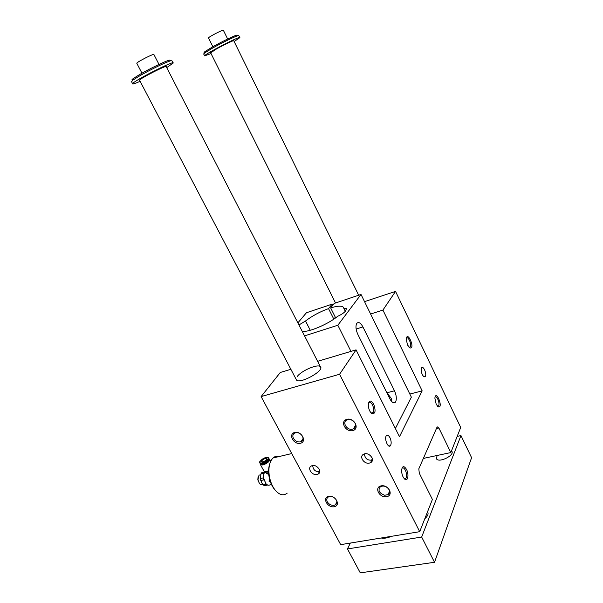 <?xml version="1.0" encoding="UTF-8"?>
<svg xmlns="http://www.w3.org/2000/svg" width="603" height="603" viewBox="0 0 603 603"><rect width="100%" height="100%" fill="white"/><g stroke="black" fill="none" stroke-linecap="round" stroke-linejoin="round"><path stroke-width="0.9" d="M296.148 379.37L296.465 379.98C299.608 384.526 324.851 370.566 320.412 366.76C318.158 363.496 301.289 370.664 297.173 376.589M419.711 531.68L432.396 499.435L419.311 473.249L418.806 468.84L437.183 426.818L438.871 427.979L450.825 452.567L460.707 427.437L395.538 291.4L382.92 310.078L422.16 390.88L399.48 436.708L356.056 349.861L339.579 374.252L419.711 531.68L340.68 544.652L261.114 396.586L339.579 374.252M270.28 481.526L269.775 480.975M269.812 480.915L270.189 481.254M269.149 479.875L270.521 482.204M264.325 481.043L263.127 477.915L260.368 478.533L261.001 473.77L263.752 473.144L264.551 471.983L261.808 472.609L261.001 473.77M263.127 477.915L263.534 476.31M263.767 474.38L263.752 473.144M267.566 484.97L265.878 484.232L263.119 484.835L261.702 482.747L260.368 478.533M258.054 476.875L257.835 479.89L259.426 483.47M264.551 471.983L264.936 471.923M263.511 479.935L260.752 480.546M264.966 471.938C263.775 473.31 263.33 475.375 263.639 478.141L265.833 483.561C267.415 485.347 268.908 485.701 270.317 484.608L271.41 484.375M269.669 479.506L269.066 481.375L270.589 482.385M268.75 474.569L266.677 473.378M268.614 472.812L266.285 472.812L264.649 471.727M266.503 459.592C264.611 461.476 262.931 462.192 261.453 461.747C262.26 459.554 264.008 458.506 266.684 458.597L266.503 459.592M268.87 459.584C267.001 462.395 264.393 463.873 261.054 464.024M269.737 481.036L270.325 481.646M269.028 458.875L269.631 459.222C269.752 461.378 267.521 463.3 262.938 464.988L260.488 464.732L260.383 463.782M268.297 460.602C267.626 462.094 266.059 463.232 263.601 464.031L262.215 464.054M269.76 463.895C268.614 467.144 268.305 470.943 268.832 475.285C269.654 481.006 271.561 485.732 274.561 489.47L275.345 490.345M409.829 394.06L422.16 390.88M395.38 428.514L411.359 397.173L361.009 294.437L334.235 303.43L330.655 307.914L335.637 317.856M384.669 495.244L387.978 494.671C389.674 493.488 390.043 491.837 389.093 489.704C386.764 486.387 383.915 485.355 380.531 486.598C377.614 490.194 378.993 493.081 384.669 495.244M354.18 428.409C355.725 427.082 356.011 425.341 355.039 423.2C352.966 420.065 350.298 418.964 347.026 419.884C341.622 421.942 346.981 430.791 352.612 429.148L354.18 428.409M317.05 474.455C312.007 475.805 306.821 467.875 311.48 465.908C316.289 463.308 323.05 471.885 317.985 474.131L317.05 474.455M317.985 474.131L319.726 471.222L318.783 471.569C315.181 471.674 313.145 469.669 312.693 465.546M371.893 457.421L372.405 459.087M302.276 331.454C309.233 332.215 328.326 324.075 337.755 316.243C341.366 314.615 343.906 312.934 345.368 311.193L346.559 308.517L343.823 308.337L345.293 311.291M362.908 326.909L394.49 390.797C396.412 395.184 396.812 398.847 395.674 401.771L395.304 402.314C393.714 403.686 391.942 402.585 389.983 399.028L357.79 334.273C355.77 329.645 355.438 326.004 356.795 323.351L356.855 323.276C358.649 321.64 360.662 322.846 362.908 326.909L356.132 329.027M391.988 401.915L391.106 398.221L386.666 392.365M304.545 335.879L337.838 325.243L361.009 294.437M337.838 325.243L350.961 351.383M332.728 305.314L332.132 304.131L328.537 308.615C319.854 311.796 312.181 315.919 305.517 320.984L298.937 324.972M305.517 320.984L310.266 330.271M334.771 318.482L335.155 316.892M333.821 319.138L328.537 308.615M332.132 304.131L306.414 312.769L297.867 322.884M343.823 308.337L343.333 307.176C341.539 305.631 337.318 305.872 330.655 307.914M404.214 478.646L405.774 478.45L406.166 477.832C406.897 475.631 406.626 473.084 405.337 470.182C404.146 468.011 403.03 467.363 401.99 468.245M352.732 430.602C345.481 432.434 339.617 421.105 346.929 419.311C354.247 417.412 360.112 428.899 352.732 430.602M293.45 438.426C295.184 441.11 297.49 442.263 300.362 441.871L301.025 441.645C303.09 440.514 303.565 438.698 302.45 436.203C300.452 433.233 297.942 432.147 294.92 432.946C292.809 434.085 292.319 435.909 293.45 438.426M300.445 443.288C293.706 444.984 287.887 434.115 294.671 432.449C301.455 430.685 307.289 441.705 300.445 443.288M369.428 463.074C364.054 464.506 358.762 456.411 363.662 454.232C368.772 451.345 375.925 460.142 370.544 462.674L369.428 463.074M334.25 506.739C327.489 508.095 321.896 497.663 328.71 496.344C335.517 494.927 341.117 505.495 334.25 506.739M386.696 496.684C379.423 498.138 373.807 487.284 381.134 485.86C388.468 484.337 394.091 495.342 386.696 496.684M290.88 369.307L280.32 372.458L261.114 396.586M317.623 361.333L356.056 349.861M422.258 374.478C423.374 376.589 424.361 377.282 425.221 376.543C427.18 374.553 423.434 365.358 421.648 367.77C420.819 369.285 421.022 371.523 422.258 374.478M389.96 437.688C391.4 441.087 391.551 443.748 390.42 445.685C388.083 448.715 383.885 438.23 386.417 435.683C387.503 434.725 388.686 435.396 389.96 437.688M407.56 345.029L409.927 347.908C415.746 349.386 407.176 329.487 406.218 339.308L407.56 345.029M436.21 404.312L438.238 406.859C443.77 408.661 436.097 388.731 434.869 398.131L436.21 404.312M373.664 404.108C375.955 410.801 375.398 414.005 371.998 413.726C369.82 411.985 368.576 409.113 368.267 405.11C368.893 400.053 370.694 399.714 373.664 404.108M406.512 469.405C409.12 474.252 407.952 481.714 404.907 479.295C402.834 477.365 401.726 474.388 401.598 470.355C402.291 465.787 403.927 465.471 406.512 469.405M423.351 458.408L450.825 452.567M364.536 301.628L395.538 291.4M370.611 314.02L382.92 310.078M371.169 413.047L373.174 412.437C374.026 410.402 373.785 407.877 372.458 404.877C371.071 402.397 369.79 401.696 368.629 402.751L368.486 402.947M435.019 397.128C436.843 394.844 440.401 404.146 438.434 406.045L437.499 406.279M406.347 338.208C408.156 335.675 412.135 344.924 410.153 347.034L409.12 347.328L410.153 347.034M327.316 501.824C328.997 504.41 331.273 505.57 334.145 505.306L335.343 504.877C336.994 503.769 337.333 502.163 336.353 500.053C334.137 496.925 331.477 495.892 328.364 496.962C326.668 498.063 326.321 499.683 327.316 501.824M372.435 459.494L370.966 460.142C367.106 460.277 364.928 458.205 364.416 453.938M279.423 456.471C277.041 455.77 274.915 456.275 273.038 457.979L271.749 459.486C269.292 463.262 268.433 468.418 269.172 474.976C270.069 481.202 272.149 486.35 275.405 490.412C279.626 495.093 283.561 496.005 287.201 493.148M268.629 458.016L268.976 458.649C270.008 460.526 262.147 465.267 260.413 463.813L260.112 463.421M268.576 471.116L266.722 471.75L264.423 471.584L263.903 470.951M260.722 474.772L259.011 475.156L257.941 479.815L259.411 483.448C260.556 484.789 261.649 485.061 262.689 484.277M265.878 484.232L265.448 483.093M263.119 484.835L264.302 485.664L267.061 485.068M267.724 485.046L264.302 485.664M263.88 473.95L263.579 478.194L265.923 483.666M132.999 79.95C131.416 80.327 131.544 79.837 133.384 78.465L140.002 74.312C150.034 68.463 166.149 60.73 169.473 60.142L170.295 60.436M457.18 436.406L460.956 435.562L471.591 457.707L434.529 562.29L421.67 537.047L347.464 548.941L350.335 543.069M434.529 562.29L360.27 572.85L347.464 548.941M227.67 39.014L223.351 30.248C224.097 28.936 208.434 37.024 208.48 37.921L208.517 38.004M204.801 52.521C203.739 52.785 203.829 52.446 205.08 51.511L212.362 47.026C221.369 41.893 234.492 35.517 236.881 35.102L237.416 35.291M203.716 54.051L204.688 52.921L212.377 48.195C221.896 42.783 235.765 36.037 238.268 35.592L238.856 35.713L239.73 37.507M358.672 295.221L233.783 40.793C234.575 39.723 223.909 44.758 216.424 49.001L210.673 52.845M211.042 53.584L204.613 55.83C204.568 54.127 241.878 34.876 239.813 37.665L234.145 41.539M140.13 81.315L136.399 82.882C133.723 83.923 132.456 84.201 132.592 83.711C132.57 81.435 175.609 59.569 173.136 63.104L166.707 67.619M139.625 80.35L139.549 80.207C139.579 78.684 167.77 64.363 166.217 66.654L320.728 367.378M131.544 81.722L132.977 80.056L139.956 75.684C150.569 69.518 167.596 61.333 171.071 60.707L171.998 60.88L173.016 62.878M427.512 511.849L427.602 511.962C428.718 513.846 427.783 516.093 424.821 518.693M437.062 455.491L436.504 458.875C439.097 463.24 455.137 455.129 451.76 451.165L451.496 450.863M423.208 458.732L424.859 458.084M391.385 536.331C387.443 538.057 384.036 538.615 381.156 538.012M460.956 435.562L421.67 537.047M159.004 64.408L153.931 54.579C154.798 52.921 136.715 62.064 136.783 63.262L136.843 63.383M268.629 473.144L266.405 472.895L266.858 473.702M394.49 390.797L387.269 392.689M436.368 428.552L438.871 427.979M267.702 457.421L268.501 457.783C270.272 459.531 261.212 464.996 259.87 462.983L259.742 462.222M260.24 463.654L259.87 462.983C260.918 462.818 255.891 462.795 265.976 457.473C270.815 456.298 267.023 461.74 262.169 462.863C257.315 464.016 261.182 458.597 265.953 457.489L268.501 457.783M268.584 470.747L266.496 471.478L264.039 471.199L260.488 464.732M387.978 494.671L389.591 491.234M353.418 428.869L355.604 425.123M393.337 402.812L395.304 402.314M391.106 398.221L391.716 399.457M343.793 308.103L343.333 307.176M405.774 478.45L404.379 478.729M301.025 441.645L303.06 438.577M404.447 478.895L404.907 479.295M372.956 412.761L371.395 413.153M371.297 413.176L371.998 413.726M438.434 406.045L437.492 406.271M437.718 406.49L438.238 406.859M409.271 347.471L409.927 347.908M390.42 445.685L388.958 446.016M425.221 376.543L424.248 376.8M335.343 504.877L336.911 501.99M370.544 462.674L372.089 459.712M291.731 453.554L273.038 457.979M270.739 461.25L269.767 459.471M260.73 474.765L259.011 475.156M274.561 489.47L275.405 490.412M208.48 37.921L212.867 46.74M205.08 51.511L204.688 52.921M236.881 35.102L238.268 35.592M204.613 55.83L203.633 53.886M132.592 83.711L131.424 81.488M133.384 78.465L132.977 80.056M169.473 60.142L171.071 60.707M427.602 511.962L427.972 512.686M451.76 451.165L452.024 451.715M335.532 302.992L210.628 52.747M296.465 379.98L139.549 80.207M136.783 63.262L141.961 73.189"/></g></svg>
